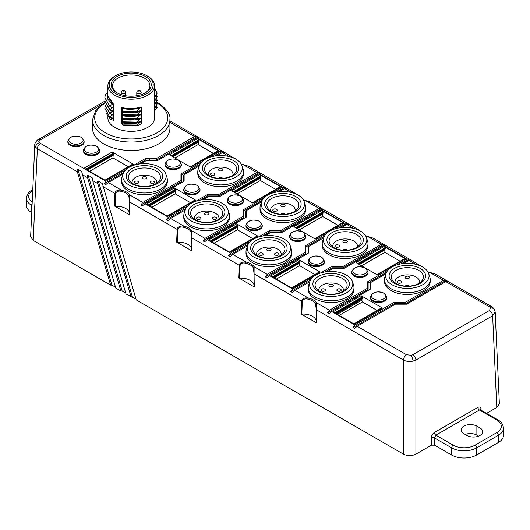<?xml version="1.0" encoding="UTF-8"?>
<svg xmlns="http://www.w3.org/2000/svg" width="530" height="530" viewBox="0 0 530 530"><rect width="100%" height="100%" fill="white"/><g stroke="black" fill="none" stroke-linecap="round" stroke-linejoin="round"><path stroke-width="0.79" d="M32.754 189.925A2.2 1.272 -120 0 0 32.111 189.998C28.779 191.721 26.911 194.45 26.5 198.194L26.5 205.375A17.603 10.163 180 0 0 31.654 212.563L31.727 212.603M125.736 293.103L122.178 291.049L120.886 291.023L87.589 177.696C87.159 176.059 87.331 175.185 88.112 175.079L92.227 177.835L92.697 180.644L125.994 293.971L135.952 299.006M120.886 291.023L115.772 288.075L82.481 174.748L87.589 177.696M34.794 144.968L30.634 236.678L33.211 240.401L110.664 285.127L111.962 285.153L115.52 287.207M486.547 413.374L496.789 407.457L499.366 403.734L495.272 314.403A4.399 2.537 -0 0 0 495.358 313.906A4.399 2.537 -0 0 0 495.265 313.396M476.569 455.058L476.569 447.876L498.346 435.302A17.603 10.163 0 0 0 503.5 428.114L503.5 435.302A17.603 10.163 180 0 1 498.346 442.484L476.569 455.058A17.603 10.163 180 0 1 451.679 455.058L434.567 445.18L431.453 445.18L415.898 454.164C411.75 456.131 407.603 456.131 403.456 454.164L136.21 299.867L102.442 183.731L98.328 180.982C97.553 181.075 97.374 181.949 97.811 183.592L131.102 296.919M478.623 436.13L476.874 435.123A9.242 5.333 0 0 0 465.174 434.474M403.456 454.164L403.456 360.055C403.688 357.803 404.721 356.041 406.563 354.762L357.18 326.248L354.616 328.415L353.059 327.514L354.941 324.956L394.088 302.358L405.284 302.358L405.483 303.716L394.287 303.716L353.059 327.514M114.414 206.177L114.95 193.344C115.348 190.966 117.508 189.899 121.43 190.144L121.661 190.19C125.438 191.105 128.081 192.662 129.605 194.861L129.823 215.081L115.123 206.322A13.197 7.619 -0 0 1 125.769 208.522A13.197 7.619 -0 0 1 129.572 213.153M176.636 242.104L177.179 229.271C177.57 226.893 179.73 225.826 183.658 226.065L183.34 227.257C180.544 226.615 178.716 227.357 177.855 229.47L177.351 242.25L176.636 242.104L192.052 251.001L191.84 237.712M183.34 227.257A13.197 7.619 180 0 1 183.559 227.31A13.197 7.619 180 0 1 187.998 229A13.197 7.619 180 0 1 191.005 231.683L191.886 230.914L191.794 250.591M238.864 278.031L239.401 265.199C239.798 262.82 241.958 261.754 245.88 261.992L245.569 263.185C242.773 262.542 240.945 263.277 240.077 265.391L239.573 278.177L238.864 278.031L254.274 286.929L254.062 273.639M245.569 263.185A13.197 7.619 180 0 1 245.787 263.231A13.197 7.619 180 0 1 250.22 264.921A13.197 7.619 180 0 1 253.227 267.61L254.115 266.842L254.022 286.518M385.966 273.705L370.808 282.457L370.808 288.923L331.667 311.521L329.103 313.68L327.547 312.786L329.428 310.229L316.277 302.637L316.503 322.856L301.086 313.959L301.63 301.126C302.02 298.748 304.18 297.674 308.109 297.92L294.952 290.321L292.394 292.487L290.837 291.593L292.719 289.035L312.283 277.74M316.311 307.46L316.284 309.533A0.881 0.484 0.1 0 0 316.284 309.533L315.456 303.538L316.277 302.637C314.76 300.437 312.11 298.887 308.334 297.973L308.01 299.159A13.197 7.619 180 0 1 312.448 300.848A13.197 7.619 180 0 1 315.456 303.538M316.244 322.445L316.291 309.566A0.881 0.484 0.1 0 0 316.543 309.878L403.456 360.055C406.351 361.533 409.624 361.871 413.267 361.069L415.898 360.055L415.898 454.164M316.251 320.928A13.197 7.619 -0 0 0 312.448 316.297A13.197 7.619 -0 0 0 301.802 314.104L301.086 313.959M308.334 297.973L307.791 299.112C304.995 298.469 303.167 299.205 302.305 301.318L301.802 314.104M302.299 301.431A0.881 0.503 -177.5 0 1 301.616 301.265L254.32 273.957A0.881 0.484 0.1 0 1 254.062 273.613L254.016 286.564M323.744 237.778L308.579 246.529L308.579 252.995L269.439 275.593L266.881 277.76L265.325 276.859L267.206 274.302L305.419 252.24L305.419 245.774L326.281 233.73M254.089 271.539L254.062 273.613A0.881 0.484 0.1 0 1 254.062 273.579L253.227 267.61M254.022 285.007A13.197 7.619 -0 0 0 250.22 280.37A13.197 7.619 -0 0 0 239.573 278.177M191.794 250.637L191.833 237.685A0.881 0.484 0.1 0 0 191.833 237.685A0.881 0.484 0.1 0 0 192.092 238.03L239.394 265.338A0.881 0.503 2.5 0 0 240.07 265.503M247.517 245.86L232.73 254.4L230.166 256.56L228.609 255.665L230.49 253.108L250.054 241.812M261.515 201.851L246.357 210.602L246.357 217.068L207.217 239.666L204.653 241.832L203.096 240.931L204.977 238.381L243.197 216.313L243.197 209.847L264.053 197.803M191.86 235.611L191.005 231.683M191.8 249.08A13.197 7.619 -0 0 0 187.998 244.443A13.197 7.619 -0 0 0 177.351 242.25M177.848 229.576A0.881 0.503 -177.5 0 1 177.166 229.41L129.87 202.102A0.881 0.484 0.1 0 1 129.611 201.758L129.565 214.716M185.288 209.933L170.501 218.473L167.944 220.639L166.387 219.738L168.268 217.181L187.832 205.885M199.293 165.93L184.129 174.681L184.129 181.147L144.988 203.745L142.431 205.905L140.874 205.011L142.755 202.453L180.969 180.392L180.969 173.919L201.831 161.882M129.638 199.684L129.611 201.758A0.881 0.484 0.1 0 1 129.611 201.731L128.777 195.756L129.605 194.861L142.755 202.453M129.572 214.67L129.611 201.791M123.066 174.012L108.279 182.545L121.43 190.144L121.118 191.337C118.322 190.694 116.494 191.429 115.626 193.543L115.123 206.322M102.919 186.54L114.944 193.483A0.881 0.503 2.5 0 0 115.62 193.655M108.279 182.545L105.715 184.712L104.158 183.811L106.04 181.26L125.603 169.964M35.563 147.154L37.365 148.698A4.399 2.537 -60 0 1 40.479 143.405L39.571 142.649C37.213 143.464 35.874 144.968 35.563 147.154L34.794 144.935C34.317 143.153 37.868 139.251 38.279 139.595L40.479 139.814L38.584 141.855L39.571 142.649M110.664 285.127L77.373 171.799C76.943 170.15 77.115 169.282 77.897 169.183L81.646 171.349L82.481 174.748M133.659 165.314L145.187 158.655L156.337 158.596L194.523 136.548L197.16 136.588L198.717 137.482L196.835 137.886L157.695 160.484L146.492 160.484L140.662 163.849M156.482 101.979L158.139 102.88C166.824 108.981 170.759 114.586 169.938 119.694L169.938 128.134A38.723 22.353 180 0 1 146.035 148.791A38.723 22.353 180 0 1 103.834 143.941A38.723 22.353 180 0 1 92.498 128.134L92.498 119.694A38.723 22.353 -0 0 0 103.834 135.501A38.723 22.353 -0 0 0 146.035 140.344A38.723 22.353 -0 0 0 169.938 119.694A38.723 22.353 -0 0 0 169.911 118.859M85.794 154.362A8.142 4.697 180 0 1 83.409 151.037L83.409 150.209A8.142 4.697 0 0 0 85.794 153.534A8.142 4.697 0 0 0 94.665 154.548A8.142 4.697 0 0 0 99.686 150.209L99.686 151.037A8.142 4.697 180 0 1 94.665 155.383A8.142 4.697 180 0 1 85.794 154.362M133.48 164.293L112.155 151.977L84.151 168.143L105.477 180.458L133.48 164.293L132.387 164.393M70.232 145.379A8.142 4.697 180 0 1 67.853 142.06L67.853 141.225A8.142 4.697 0 0 0 70.232 144.551A8.142 4.697 0 0 0 79.103 145.571A8.142 4.697 0 0 0 84.131 141.225L84.131 142.06A8.142 4.697 180 0 1 79.103 146.399A8.142 4.697 180 0 1 70.232 145.379M104.96 180.16L132.52 164.247M89.643 171.316L112.897 157.887L113.4 153.813L86.364 169.421M112.897 157.887L128.214 166.731M85.853 169.123L113.221 153.322L113.4 153.813M113.221 153.322L112.155 151.977M169.938 120.866L197.16 136.588L156.582 160.014L145.386 160.014L138.138 164.201M209.887 157.231L220.116 151.322L222.673 151.315L214.358 156.111M198.704 137.475L224.23 152.216L222.348 152.614L216.889 155.767M235.009 158.702L224.216 152.203M435.289 274.063L430.347 272.705L443.504 280.297L446.061 280.29L405.483 303.716M430.658 272.943L427.995 272.036M427.836 271.757L435.216 274.023L447.618 281.185L445.737 281.589L406.596 304.187L395.393 304.187L357.18 326.248M490.429 307.625L493.9 308.52L495.205 311.991L492.635 315.754C492.397 313.502 491.363 311.733 489.521 310.461L490.429 307.625L489.521 306.863A4.399 2.537 -60 0 1 491.721 306.651L447.618 281.185M491.721 306.651A4.399 2.537 -60 0 1 491.727 306.651L493.9 308.52M495.292 313.886L495.272 314.403M503.5 428.114C503.05 424.318 501.175 421.589 497.889 419.926L480.577 409.928L479.431 410.015A2.2 1.272 -120 0 1 477.881 407.365C479.736 406.556 480.803 407.173 481.074 409.206L481.094 410.227M431.453 445.18L431.294 437.946C431.466 435.653 432.473 433.845 434.322 432.513A2.2 1.272 60 0 0 435.879 435.156L434.401 437.899L434.567 445.18M463.81 433.686A9.242 5.333 180 0 1 461.107 429.909A9.242 5.333 180 0 1 466.811 424.981A9.242 5.333 180 0 1 476.874 426.14L479.988 427.935A9.242 5.333 180 0 1 482.697 431.705A9.242 5.333 180 0 1 476.993 436.634A9.242 5.333 180 0 1 466.923 435.481L463.81 433.686M406.563 354.762L411.472 355.285L412.784 354.762A4.399 2.537 60 0 1 415.898 360.055L492.635 315.754L496.789 407.457M405.284 302.358L443.504 280.297M394.088 302.358L394.287 303.716M423.43 291.884A24.433 14.105 -0 0 0 424.616 291.242A24.433 14.105 -0 0 0 425.729 290.559M421.694 266.484L410.889 259.985L409.021 260.389L403.568 263.543M382.382 307.99L354.378 324.161L333.052 311.845L361.056 295.68L382.382 307.99L381.289 308.096M372.809 301.206A8.142 4.697 180 0 1 370.424 297.886L370.424 297.052A8.142 4.697 0 0 0 372.809 300.377A8.142 4.697 0 0 0 381.679 301.398A8.142 4.697 0 0 0 386.701 297.052L386.701 297.886A8.142 4.697 180 0 1 381.679 302.226A8.142 4.697 180 0 1 372.809 301.206M430.221 279.476L430.221 281.271A22.883 13.21 180 0 1 416.096 293.474A22.883 13.21 180 0 1 391.16 290.612A22.883 13.21 180 0 1 384.462 281.271L384.462 279.476A22.883 13.21 -0 0 0 391.16 288.81A22.883 13.21 -0 0 0 423.516 288.81A22.883 13.21 -0 0 0 430.221 279.476A22.883 13.21 -0 0 0 429.803 276.971L428.651 273.506A21.703 12.528 -0 0 0 422.688 267.021A21.703 12.528 -0 0 0 400.985 263.9A21.703 12.528 -0 0 0 386.032 273.506A21.703 12.528 -0 0 0 391.995 284.736A21.703 12.528 -0 0 0 417.514 286.949A21.703 12.528 -0 0 0 428.651 273.506M386.032 273.506L384.873 276.971A22.883 13.21 -0 0 0 384.462 279.476M420.237 268.432A18.239 10.527 180 0 1 420.237 283.325A18.239 10.527 180 0 1 394.446 283.325A18.239 10.527 180 0 1 394.446 268.432A18.239 10.527 180 0 1 420.237 268.432M418.68 270.366A16.039 9.262 180 0 1 423.377 276.918A16.039 9.262 180 0 1 413.479 285.471A16.039 9.262 180 0 1 396.003 283.464A16.039 9.262 180 0 1 391.306 276.918A16.039 9.262 180 0 1 401.203 268.365A16.039 9.262 180 0 1 418.68 270.366M419.555 282.921A12.322 7.115 -0 0 0 419.661 281.986A12.322 7.115 -0 0 0 412.055 275.415A12.322 7.115 -0 0 0 398.626 276.958A12.322 7.115 -0 0 0 395.022 281.986A12.322 7.115 -0 0 0 395.128 282.921M400.978 282.887A2.2 1.272 180 0 1 398.58 283.159A2.2 1.272 180 0 1 397.222 281.986A2.2 1.272 180 0 1 397.864 281.092A2.2 1.272 180 0 1 400.263 280.814A2.2 1.272 180 0 1 401.621 281.986A2.2 1.272 180 0 1 400.978 282.887M408.895 278.31A2.2 1.272 180 0 1 406.497 278.588A2.2 1.272 180 0 1 405.139 277.415A2.2 1.272 180 0 1 405.788 276.514A2.2 1.272 180 0 1 408.179 276.243A2.2 1.272 180 0 1 409.538 277.415A2.2 1.272 180 0 1 408.895 278.31M405.291 286.101A2.2 1.272 180 0 1 405.788 285.663A2.2 1.272 180 0 1 409.392 286.101M334.755 312.826L362.123 297.025L361.056 295.68M362.123 297.025L362.301 297.515L335.265 313.124M335.755 313.409L362.242 298.118L362.301 297.515M362.242 298.118L361.818 300.139L362.421 301.948L339.167 315.377M377.115 310.434L362.421 301.948M353.861 323.863L381.421 307.95M421.714 266.226L422.118 266.703M320.332 273.089L331.86 266.438L343.062 266.438L381.275 244.37L383.839 244.363L372.988 238.096L368.436 237.023M396.559 265.007L406.788 259.104L409.352 259.09L383.839 244.363L343.261 267.789L332.058 267.789L324.81 271.976M385.396 245.257L383.515 245.662L344.367 268.26L333.171 268.26L327.341 271.625M410.909 259.991L409.352 259.09L401.038 263.894M370.324 289.201L370.324 283.418L370.808 282.457M386.575 272.241L368.125 282.894L368.125 289.36L367.648 288.168L367.648 281.702L388.503 269.657M327.547 312.786L368.125 289.36M368.125 282.894L367.648 281.702M309.739 281.788L294.952 290.321M329.428 310.229L367.648 288.168M353.994 287.558L353.994 289.353A22.883 13.21 180 0 1 347.296 298.695A22.883 13.21 180 0 1 322.359 301.557A22.883 13.21 180 0 1 308.235 289.353L308.235 287.558A22.883 13.21 0 0 0 314.933 296.899A22.883 13.21 0 0 0 347.296 296.899A22.883 13.21 0 0 0 353.994 287.558A22.883 13.21 0 0 0 353.583 285.054L352.423 281.589A21.703 12.528 0 0 0 346.461 275.103A21.703 12.528 0 0 0 324.757 271.983A21.703 12.528 0 0 0 309.805 281.589A21.703 12.528 0 0 0 315.767 292.825A21.703 12.528 0 0 0 341.287 295.031A21.703 12.528 0 0 0 352.423 281.589M354.139 276.057A8.142 4.697 180 0 1 351.754 272.738L351.754 271.903A8.142 4.697 0 0 0 354.139 275.229A8.142 4.697 0 0 0 363.01 276.249A8.142 4.697 0 0 0 368.032 271.903L368.032 272.738A8.142 4.697 180 0 1 363.01 277.077A8.142 4.697 180 0 1 354.139 276.057M365.806 268.246L377.4 274.938L405.404 258.772L384.078 246.463L356.074 262.628L364.918 267.736M405.404 258.772L404.317 258.878M400.137 261.217L384.82 252.373L361.566 265.795M357.776 263.609L385.144 247.808L384.82 252.373M385.144 247.808L384.078 246.463M309.805 281.589L308.652 285.054A22.883 13.21 0 0 0 308.235 287.558M318.219 291.407A18.239 10.527 180 0 1 318.219 276.514A18.239 10.527 180 0 1 344.01 276.514A18.239 10.527 180 0 1 344.01 291.407A18.239 10.527 180 0 1 318.219 291.407M319.775 291.546A16.039 9.262 180 0 1 315.078 285.001A16.039 9.262 180 0 1 324.976 276.448A16.039 9.262 180 0 1 342.453 278.455A16.039 9.262 180 0 1 347.15 285.001A16.039 9.262 180 0 1 337.252 293.554A16.039 9.262 180 0 1 319.775 291.546M343.327 291.003A12.322 7.115 -0 0 0 343.433 290.069A12.322 7.115 -0 0 0 335.828 283.497A12.322 7.115 -0 0 0 322.406 285.041A12.322 7.115 -0 0 0 318.795 290.069A12.322 7.115 -0 0 0 318.901 291.003M324.751 290.97A2.2 1.272 180 0 1 322.353 291.242A2.2 1.272 180 0 1 320.994 290.069A2.2 1.272 180 0 1 321.637 289.175A2.2 1.272 180 0 1 324.035 288.896A2.2 1.272 180 0 1 325.394 290.069A2.2 1.272 180 0 1 324.751 290.97M332.668 286.399A2.2 1.272 180 0 1 330.269 286.67A2.2 1.272 180 0 1 328.911 285.498A2.2 1.272 180 0 1 329.561 284.597A2.2 1.272 180 0 1 331.959 284.325A2.2 1.272 180 0 1 333.317 285.498A2.2 1.272 180 0 1 332.668 286.399M340.591 290.97A2.2 1.272 180 0 1 338.193 291.242A2.2 1.272 180 0 1 336.835 290.069A2.2 1.272 180 0 1 337.477 289.175A2.2 1.272 180 0 1 339.876 288.896A2.2 1.272 180 0 1 341.234 290.069A2.2 1.272 180 0 1 340.591 290.97M310.348 280.324L290.837 291.593M331.86 266.438L332.058 267.789M310.838 202.215L348.68 224.064L346.799 224.468L341.34 227.615M367.992 243.548L367.992 245.344A22.883 13.21 180 0 1 361.294 254.685A22.883 13.21 180 0 1 336.358 257.547A22.883 13.21 180 0 1 322.233 245.344L322.233 243.548A22.883 13.21 -0 0 0 328.938 252.889A22.883 13.21 -0 0 0 361.294 252.889A22.883 13.21 -0 0 0 367.992 243.548A22.883 13.21 -0 0 0 367.582 241.044L366.422 237.579A21.703 12.528 -0 0 0 360.46 231.093A21.703 12.528 -0 0 0 338.756 227.973A21.703 12.528 -0 0 0 323.81 237.579A21.703 12.528 -0 0 0 329.773 248.815A21.703 12.528 -0 0 0 355.292 251.021A21.703 12.528 -0 0 0 366.422 237.579M310.58 265.285A8.142 4.697 180 0 1 308.195 261.959L308.195 261.131A8.142 4.697 0 0 0 310.58 264.45A8.142 4.697 0 0 0 319.451 265.47A8.142 4.697 0 0 0 324.473 261.131L324.473 261.959A8.142 4.697 180 0 1 319.451 266.298A8.142 4.697 180 0 1 310.58 265.285M320.153 272.069L298.827 259.753L270.83 275.918L292.149 288.234L320.153 272.069L319.067 272.168M272.526 276.905L299.894 261.104L299.569 265.662L276.315 279.091M314.893 274.514L299.569 265.662M299.894 261.104L298.827 259.753M323.81 237.579L322.651 241.044A22.883 13.21 -0 0 0 322.233 243.548M358.008 232.511A18.239 10.527 180 0 1 358.008 247.397A18.239 10.527 180 0 1 332.217 247.397A18.239 10.527 180 0 1 332.217 232.511A18.239 10.527 180 0 1 358.008 232.511M356.458 234.445A16.039 9.262 180 0 1 361.155 240.991A16.039 9.262 180 0 1 351.251 249.544A16.039 9.262 180 0 1 333.774 247.536A16.039 9.262 180 0 1 329.077 240.991A16.039 9.262 180 0 1 338.975 232.438A16.039 9.262 180 0 1 356.458 234.445M357.326 246.993A12.322 7.115 -0 0 0 357.432 246.059A12.322 7.115 -0 0 0 349.826 239.487A12.322 7.115 -0 0 0 336.404 241.031A12.322 7.115 -0 0 0 332.794 246.059A12.322 7.115 -0 0 0 332.9 246.993M338.75 246.96A2.2 1.272 180 0 1 336.351 247.238A2.2 1.272 180 0 1 334.993 246.059A2.2 1.272 180 0 1 335.642 245.165A2.2 1.272 180 0 1 338.034 244.886A2.2 1.272 180 0 1 339.392 246.059A2.2 1.272 180 0 1 338.75 246.96M346.673 242.389A2.2 1.272 180 0 1 344.275 242.66A2.2 1.272 180 0 1 342.917 241.488A2.2 1.272 180 0 1 343.559 240.594A2.2 1.272 180 0 1 345.958 240.315A2.2 1.272 180 0 1 347.316 241.488A2.2 1.272 180 0 1 346.673 242.389M343.062 250.173A2.2 1.272 180 0 1 343.559 249.736A2.2 1.272 180 0 1 347.163 250.173M359.459 230.55L359.89 230.775M303.385 199.909L310.765 202.169L306.207 201.095M281.032 231.862L321.611 208.436L319.053 208.449L280.834 230.51L281.032 231.862L269.836 231.862L262.589 236.049M323.168 209.337L321.286 209.734L282.145 232.332L270.943 232.332L265.113 235.698M338.809 227.966L347.124 223.163L344.566 223.176L334.337 229.079M348.667 224.057L359.486 230.305M258.11 237.162L269.637 230.51L280.834 230.51M272.109 193.152L282.338 187.249L284.901 187.242L286.458 188.137L284.57 188.541L279.118 191.688M305.77 207.621L305.77 209.416A22.883 13.21 180 0 1 291.646 221.619A22.883 13.21 180 0 1 266.709 218.757A22.883 13.21 180 0 1 260.011 209.416L260.011 207.621A22.883 13.21 -0 0 0 266.709 216.962A22.883 13.21 -0 0 0 299.066 216.962A22.883 13.21 -0 0 0 305.77 207.621A22.883 13.21 -0 0 0 305.353 205.117L304.2 201.652A21.703 12.528 -0 0 0 298.238 195.173A21.703 12.528 -0 0 0 276.534 192.052A21.703 12.528 -0 0 0 261.581 201.652A21.703 12.528 -0 0 0 267.544 212.888A21.703 12.528 -0 0 0 293.063 215.094A21.703 12.528 -0 0 0 304.2 201.652M248.358 229.357A8.142 4.697 180 0 1 245.973 226.032L245.973 225.204A8.142 4.697 0 0 0 248.358 228.523A8.142 4.697 0 0 0 257.229 229.543A8.142 4.697 0 0 0 262.251 225.204L262.251 226.032A8.142 4.697 180 0 1 257.229 230.378A8.142 4.697 180 0 1 248.358 229.357M257.931 236.141L229.927 252.306L208.601 239.997L236.605 223.832L257.931 236.141L256.838 236.241M210.304 240.978L237.672 225.177L236.605 223.832M237.672 225.177L237.851 225.667L210.814 241.276M214.094 243.164L237.347 229.742L252.664 238.586M237.347 229.742L237.851 225.667M229.41 252.008L256.971 236.102M261.581 201.652L260.422 205.117A22.883 13.21 -0 0 0 260.011 207.621M295.786 196.584A18.239 10.527 180 0 1 295.786 211.477A18.239 10.527 180 0 1 269.995 211.477A18.239 10.527 180 0 1 269.995 196.584A18.239 10.527 180 0 1 295.786 196.584M294.229 198.518A16.039 9.262 180 0 1 298.927 205.064A16.039 9.262 180 0 1 289.029 213.623A16.039 9.262 180 0 1 271.552 211.616A16.039 9.262 180 0 1 266.855 205.064A16.039 9.262 180 0 1 276.753 196.511A16.039 9.262 180 0 1 294.229 198.518M295.104 211.066A12.322 7.115 -0 0 0 295.21 210.138A12.322 7.115 -0 0 0 287.604 203.566A12.322 7.115 -0 0 0 274.176 205.103A12.322 7.115 -0 0 0 270.572 210.138A12.322 7.115 -0 0 0 270.678 211.066M284.444 206.461A2.2 1.272 180 0 1 282.046 206.74A2.2 1.272 180 0 1 280.688 205.56A2.2 1.272 180 0 1 281.337 204.666A2.2 1.272 180 0 1 283.729 204.388A2.2 1.272 180 0 1 285.087 205.56A2.2 1.272 180 0 1 284.444 206.461M280.84 214.252A2.2 1.272 180 0 1 281.337 213.809A2.2 1.272 180 0 1 284.941 214.252M276.527 211.033A2.2 1.272 180 0 1 274.129 211.311A2.2 1.272 180 0 1 272.771 210.138A2.2 1.272 180 0 1 273.414 209.237A2.2 1.272 180 0 1 275.812 208.966A2.2 1.272 180 0 1 277.17 210.138A2.2 1.272 180 0 1 276.527 211.033M248.126 244.396L228.609 255.665M295.548 227.681L322.916 211.881L321.849 210.536L343.175 222.852L315.178 239.017L303.577 232.319M302.69 231.809L293.852 226.701L321.849 210.536M291.911 240.136A8.142 4.697 180 0 1 289.526 236.811L289.526 235.982A8.142 4.697 0 0 0 291.911 239.302A8.142 4.697 0 0 0 300.782 240.322A8.142 4.697 0 0 0 305.81 235.982L305.81 236.811A8.142 4.697 180 0 1 300.782 241.15A8.142 4.697 180 0 1 291.911 240.136M291.772 251.631L291.772 253.426A22.883 13.21 180 0 1 285.067 262.767A22.883 13.21 180 0 1 260.131 265.629A22.883 13.21 180 0 1 246.006 253.426L246.006 251.631A22.883 13.21 0 0 0 252.711 260.972A22.883 13.21 0 0 0 285.067 260.972A22.883 13.21 0 0 0 291.772 251.631A22.883 13.21 0 0 0 291.354 249.126L290.195 245.662A21.703 12.528 0 0 0 284.232 239.176A21.703 12.528 0 0 0 262.529 236.055A21.703 12.528 0 0 0 247.583 245.662A21.703 12.528 0 0 0 253.545 256.898A21.703 12.528 0 0 0 279.065 259.104A21.703 12.528 0 0 0 290.195 245.662M247.583 245.662L246.423 249.126A22.883 13.21 0 0 0 246.006 251.631M255.99 255.48A18.239 10.527 180 0 1 255.99 240.594A18.239 10.527 180 0 1 281.788 240.594A18.239 10.527 180 0 1 281.788 255.48A18.239 10.527 180 0 1 255.99 255.48M257.547 255.619A16.039 9.262 180 0 1 252.85 249.073A16.039 9.262 180 0 1 262.754 240.521A16.039 9.262 180 0 1 280.231 242.528A16.039 9.262 180 0 1 284.928 249.073A16.039 9.262 180 0 1 275.024 257.626A16.039 9.262 180 0 1 257.547 255.619M281.105 255.076A12.322 7.115 -0 0 0 281.211 254.148A12.322 7.115 -0 0 0 273.606 247.576A12.322 7.115 -0 0 0 260.177 249.113A12.322 7.115 -0 0 0 256.566 254.148A12.322 7.115 -0 0 0 256.672 255.076M262.522 255.043A2.2 1.272 180 0 1 260.124 255.321A2.2 1.272 180 0 1 258.766 254.148A2.2 1.272 180 0 1 259.415 253.247A2.2 1.272 180 0 1 261.813 252.969A2.2 1.272 180 0 1 263.171 254.148A2.2 1.272 180 0 1 262.522 255.043M270.446 250.471A2.2 1.272 180 0 1 268.048 250.743A2.2 1.272 180 0 1 266.689 249.57A2.2 1.272 180 0 1 267.332 248.676A2.2 1.272 180 0 1 269.73 248.398A2.2 1.272 180 0 1 271.088 249.57A2.2 1.272 180 0 1 270.446 250.471M278.363 255.043A2.2 1.272 180 0 1 275.964 255.321A2.2 1.272 180 0 1 274.606 254.148A2.2 1.272 180 0 1 275.255 253.247A2.2 1.272 180 0 1 277.654 252.969A2.2 1.272 180 0 1 279.012 254.148A2.2 1.272 180 0 1 278.363 255.043M322.916 211.881L323.101 212.371L296.065 227.98M337.915 225.29L322.591 216.445L323.101 212.371M343.175 222.852L342.089 222.951M314.661 238.719L342.221 222.805M322.591 216.445L299.337 229.874M324.347 236.314L305.903 246.967L305.419 245.774M305.903 246.967L305.903 253.433L305.419 252.24M265.325 276.859L305.903 253.433M308.102 253.274L308.102 247.49L308.579 246.529M269.637 230.51L269.836 231.862M243.985 165.168L248.537 166.248L284.901 187.242L276.587 192.039M262.125 200.393L243.674 211.039L243.674 217.505L243.197 216.313M203.096 240.931L243.674 217.505M245.874 217.346L245.874 211.569L246.357 210.602M286.458 188.137L297.668 194.855M218.81 195.941L259.389 172.508L256.825 172.522L218.612 194.583L218.81 195.941L207.608 195.941L200.36 200.121M202.891 199.777L208.721 196.411L219.917 196.411L259.064 173.814L260.945 173.409M243.674 211.039L243.197 209.847M229.543 215.703L229.543 217.499A22.883 13.21 180 0 1 215.419 229.702A22.883 13.21 180 0 1 190.482 226.84A22.883 13.21 180 0 1 183.784 217.499L183.784 215.703A22.883 13.21 0 0 0 190.482 225.045A22.883 13.21 0 0 0 215.419 227.907A22.883 13.21 0 0 0 229.543 215.703A22.883 13.21 0 0 0 229.132 213.199L227.973 209.741A21.703 12.528 0 0 0 222.01 203.255A21.703 12.528 0 0 0 200.307 200.135A21.703 12.528 0 0 0 185.354 209.741A21.703 12.528 0 0 0 191.317 220.97A21.703 12.528 0 0 0 216.836 223.176A21.703 12.528 0 0 0 227.973 209.741M229.689 204.209A8.142 4.697 180 0 1 227.304 200.883L227.304 200.055A8.142 4.697 0 0 0 229.689 203.381A8.142 4.697 0 0 0 238.56 204.394A8.142 4.697 0 0 0 243.581 200.055L243.581 200.883A8.142 4.697 180 0 1 238.56 205.229A8.142 4.697 180 0 1 229.689 204.209M233.326 191.761L260.694 175.96L259.627 174.608L280.953 186.924L252.949 203.089L241.355 196.391M240.468 195.881L231.623 190.78L259.627 174.608M260.694 175.96L260.879 176.45L233.843 192.059M260.879 176.45L260.369 180.525L275.686 189.369M280.953 186.924L279.866 187.024M252.432 202.791L279.992 186.878M237.115 193.947L260.369 180.525M185.354 209.741L184.195 213.199A22.883 13.21 0 0 0 183.784 215.703M193.768 219.559A18.239 10.527 180 0 1 193.768 204.666A18.239 10.527 180 0 1 219.559 204.666A18.239 10.527 180 0 1 219.559 219.559A18.239 10.527 180 0 1 193.768 219.559M195.325 219.698A16.039 9.262 180 0 1 190.628 213.146A16.039 9.262 180 0 1 200.525 204.593A16.039 9.262 180 0 1 218.002 206.601A16.039 9.262 180 0 1 222.699 213.146A16.039 9.262 180 0 1 212.802 221.706A16.039 9.262 180 0 1 195.325 219.698M218.877 219.148A12.322 7.115 -0 0 0 218.983 218.221A12.322 7.115 -0 0 0 211.377 211.649A12.322 7.115 -0 0 0 197.955 213.192A12.322 7.115 -0 0 0 194.344 218.221A12.322 7.115 -0 0 0 194.45 219.148M200.3 219.115A2.2 1.272 180 0 1 197.902 219.394A2.2 1.272 180 0 1 196.544 218.221A2.2 1.272 180 0 1 197.186 217.32A2.2 1.272 180 0 1 199.585 217.048A2.2 1.272 180 0 1 200.943 218.221A2.2 1.272 180 0 1 200.3 219.115M208.217 214.544A2.2 1.272 180 0 1 205.819 214.822A2.2 1.272 180 0 1 204.461 213.65A2.2 1.272 180 0 1 205.11 212.749A2.2 1.272 180 0 1 207.508 212.47A2.2 1.272 180 0 1 208.866 213.65A2.2 1.272 180 0 1 208.217 214.544M216.141 219.115A2.2 1.272 180 0 1 213.742 219.394A2.2 1.272 180 0 1 212.384 218.221A2.2 1.272 180 0 1 213.027 217.32A2.2 1.272 180 0 1 215.425 217.048A2.2 1.272 180 0 1 216.783 218.221A2.2 1.272 180 0 1 216.141 219.115M185.898 208.476L166.387 219.738M195.881 201.241L207.409 194.583L207.608 195.941M207.409 194.583L218.612 194.583M243.542 171.694L243.542 173.495A22.883 13.21 180 0 1 236.844 182.83A22.883 13.21 180 0 1 204.487 182.83A22.883 13.21 180 0 1 197.783 173.495L197.783 171.694A22.883 13.21 -0 0 0 204.487 181.035A22.883 13.21 -0 0 0 229.417 183.897A22.883 13.21 -0 0 0 243.542 171.694A22.883 13.21 -0 0 0 243.131 169.196L241.971 165.731A21.703 12.528 -0 0 0 236.009 159.245A21.703 12.528 -0 0 0 214.305 156.125A21.703 12.528 -0 0 0 199.359 165.731A21.703 12.528 -0 0 0 205.322 176.96A21.703 12.528 -0 0 0 230.841 179.166A21.703 12.528 -0 0 0 241.971 165.731M195.702 200.214L167.699 216.379L146.379 204.07L174.377 187.905L195.702 200.214L194.616 200.32M186.129 193.43A8.142 4.697 180 0 1 183.744 190.111L183.744 189.276A8.142 4.697 0 0 0 186.129 192.602A8.142 4.697 0 0 0 195 193.622A8.142 4.697 0 0 0 200.022 189.276L200.022 190.111A8.142 4.697 180 0 1 195 194.45A8.142 4.697 180 0 1 186.129 193.43M199.359 165.731L198.2 169.196A22.883 13.21 -0 0 0 197.783 171.694M233.558 160.656A18.239 10.527 180 0 1 233.558 175.549A18.239 10.527 180 0 1 207.767 175.549A18.239 10.527 180 0 1 207.767 160.656A18.239 10.527 180 0 1 233.558 160.656M232.007 162.591A16.039 9.262 180 0 1 236.705 169.143A16.039 9.262 180 0 1 226.8 177.696A16.039 9.262 180 0 1 209.323 175.688A16.039 9.262 180 0 1 204.626 169.143A16.039 9.262 180 0 1 214.524 160.583A16.039 9.262 180 0 1 232.007 162.591M232.875 175.138A12.322 7.115 -0 0 0 232.981 174.211A12.322 7.115 -0 0 0 225.376 167.639A12.322 7.115 -0 0 0 211.954 169.183A12.322 7.115 -0 0 0 208.343 174.211A12.322 7.115 -0 0 0 208.449 175.138M222.222 170.534A2.2 1.272 180 0 1 219.824 170.812A2.2 1.272 180 0 1 218.466 169.64A2.2 1.272 180 0 1 219.109 168.739A2.2 1.272 180 0 1 221.507 168.467A2.2 1.272 180 0 1 222.865 169.64A2.2 1.272 180 0 1 222.222 170.534M218.612 178.325A2.2 1.272 180 0 1 219.109 177.888A2.2 1.272 180 0 1 222.713 178.325M214.299 175.112A2.2 1.272 180 0 1 211.901 175.384A2.2 1.272 180 0 1 210.542 174.211A2.2 1.272 180 0 1 211.192 173.31A2.2 1.272 180 0 1 213.583 173.038A2.2 1.272 180 0 1 214.941 174.211A2.2 1.272 180 0 1 214.299 175.112M148.075 205.05L175.443 189.25L174.377 187.905M175.443 189.25L175.119 193.814L190.442 202.659M175.119 193.814L151.865 207.237M183.652 181.426L183.652 175.642L184.129 174.681M199.896 164.466L181.452 175.112L181.452 181.585L140.874 205.011M181.452 181.585L180.969 180.392M167.321 179.776L167.321 181.578A22.883 13.21 180 0 1 160.617 190.919A22.883 13.21 180 0 1 135.68 193.781A22.883 13.21 180 0 1 121.555 181.578L121.555 179.776A22.883 13.21 0 0 0 128.26 189.117A22.883 13.21 0 0 0 160.617 189.117A22.883 13.21 0 0 0 167.321 179.776A22.883 13.21 0 0 0 166.904 177.278L165.744 173.814A21.703 12.528 0 0 0 159.782 167.328A21.703 12.528 0 0 0 138.078 164.207A21.703 12.528 0 0 0 123.132 173.814A21.703 12.528 0 0 0 129.095 185.043A21.703 12.528 0 0 0 154.614 187.256A21.703 12.528 0 0 0 165.744 173.814M179.127 160.471L190.727 167.162L218.724 150.997L197.398 138.688L169.401 154.853L178.239 159.954M167.46 168.282A8.142 4.697 180 0 1 165.075 164.963L165.075 164.128A8.142 4.697 0 0 0 167.46 167.453A8.142 4.697 0 0 0 176.331 168.474A8.142 4.697 0 0 0 181.359 164.128L181.359 164.963A8.142 4.697 180 0 1 176.331 169.302A8.142 4.697 180 0 1 167.46 168.282M123.132 173.814L121.973 177.278A22.883 13.21 0 0 0 121.555 179.776M131.539 183.632A18.239 10.527 180 0 1 131.539 168.739A18.239 10.527 180 0 1 157.337 168.739A18.239 10.527 180 0 1 157.337 183.632A18.239 10.527 180 0 1 131.539 183.632M133.096 183.771A16.039 9.262 180 0 1 128.399 177.225A16.039 9.262 180 0 1 138.303 168.666A16.039 9.262 180 0 1 155.78 170.673A16.039 9.262 180 0 1 160.477 177.225A16.039 9.262 180 0 1 150.573 185.778A16.039 9.262 180 0 1 133.096 183.771M156.655 183.228A12.322 7.115 -0 0 0 156.761 182.294A12.322 7.115 -0 0 0 149.155 175.721A12.322 7.115 -0 0 0 135.726 177.265A12.322 7.115 -0 0 0 132.116 182.294A12.322 7.115 -0 0 0 132.222 183.228M138.072 183.194A2.2 1.272 180 0 1 135.673 183.466A2.2 1.272 180 0 1 134.315 182.294A2.2 1.272 180 0 1 134.964 181.399A2.2 1.272 180 0 1 137.363 181.121A2.2 1.272 180 0 1 138.721 182.294A2.2 1.272 180 0 1 138.072 183.194M145.995 178.617A2.2 1.272 180 0 1 143.597 178.895A2.2 1.272 180 0 1 142.239 177.722A2.2 1.272 180 0 1 142.881 176.821A2.2 1.272 180 0 1 145.28 176.55A2.2 1.272 180 0 1 146.638 177.722A2.2 1.272 180 0 1 145.995 178.617M153.912 183.194A2.2 1.272 180 0 1 151.514 183.466A2.2 1.272 180 0 1 150.156 182.294A2.2 1.272 180 0 1 150.805 181.399A2.2 1.272 180 0 1 153.203 181.121A2.2 1.272 180 0 1 154.561 182.294A2.2 1.272 180 0 1 153.912 183.194M218.724 150.997L217.638 151.103M172.104 156.41L198.584 141.119L198.14 144.597L174.887 158.019M213.464 153.442L198.14 144.597M198.584 141.119L198.651 140.523L171.614 156.131M171.097 155.833L198.465 140.033L198.651 140.523M198.465 140.033L197.398 138.688M123.675 172.548L104.158 183.811M145.187 158.655L145.386 160.014M150.016 158.596L149.427 160.014L149.91 158.655M156.337 158.596L156.582 160.014M181.452 175.112L180.969 173.919M343.062 266.438L343.261 267.789M154.535 85.741A23.32 13.462 0 0 0 154.488 84.879A23.32 13.462 0 0 0 147.704 76.221L146.77 75.684A22.002 12.7 0 0 0 115.659 75.684L114.725 76.221A23.32 13.462 0 0 0 107.895 85.741A23.32 13.462 0 0 0 114.725 95.261A23.32 13.462 0 0 0 140.139 98.182A23.32 13.462 0 0 0 154.535 85.741L154.535 117.898A23.32 13.462 180 0 1 140.139 130.334A23.32 13.462 180 0 1 114.725 127.419A23.32 13.462 180 0 1 107.895 117.898L107.895 116.64M147.704 76.221L146.77 75.684A22.002 12.7 0 0 1 146.77 93.644A22.002 12.7 0 0 1 115.659 93.644A22.002 12.7 0 0 1 115.659 75.684M141.305 107.047L140.596 107.451C134.441 108.961 128.326 109.094 122.258 107.855L121.383 107.457C128.041 108.981 134.68 108.849 141.305 107.047L141.305 123.748L139.019 125.067A24.585 14.191 180 0 1 122.649 124.914A2.2 1.272 0 0 0 122.642 124.855M117.057 76.492A20.021 11.561 180 0 1 145.372 76.492A20.021 11.561 180 0 1 145.372 92.836A20.021 11.561 180 0 1 117.057 92.836L117.057 92.836A20.021 11.561 180 0 1 117.057 76.492M107.895 93.737L107.57 95.93L112.651 103.966L113.599 104.304L107.895 95.884L107.895 85.741M154.535 93.161L154.535 91.75M154.535 88.318L157.218 93.141L154.793 93.015M157.218 93.141L154.793 96.612L157.218 96.732L154.793 100.203L157.218 100.322L154.793 103.794L157.218 103.913L154.793 107.385L157.218 107.736L154.535 110.724M156.363 101.74L157.218 103.913M156.363 105.331L157.218 107.51M156.363 98.149L157.218 100.322M156.363 94.552L157.218 96.732M113.599 104.304L113.599 120.436A2.2 1.272 0 0 0 111.426 120.032L110.724 119.594L112.651 118.336L111.784 117.693M107.895 92.326L105.41 94.512L104.874 97.467L109.902 106.49L112.651 107.557L109.902 109.637L104.874 101.058L105.026 99.488M110.505 113.778L112.168 115.142L112.651 114.745L109.902 113.678L104.874 104.648L105.026 103.078M111.784 114.102L112.168 114.241M109.902 113.228L112.651 111.148L109.902 110.088L109.902 109.637M111.784 110.505L112.168 110.651M112.168 107.053L111.784 106.914M109.902 106.046L112.651 103.966M112.168 117.832L109.902 117.269L104.874 108.239L105.026 106.669M112.168 115.142L109.902 116.825M104.874 108.465L109.902 117.269M110.724 119.594L106.477 113.718M104.874 104.874L109.902 113.678M104.874 101.283L109.902 110.088M104.874 97.686L109.902 106.49M117.541 93.108A18.702 10.799 180 0 1 112.512 85.741A18.702 10.799 180 0 1 117.991 78.109A18.702 10.799 180 0 1 144.438 78.109A18.702 10.799 180 0 1 149.917 85.741A18.702 10.799 180 0 1 144.889 93.108M122.509 124.523A2.2 1.272 0 0 0 121.383 123.821L121.383 107.457M122.649 124.914L139.019 125.067M137.171 125.1L140.649 121.648L136.978 122.463M140.059 121.555L136.528 122.576L140.649 118.057L136.978 118.872M140.059 117.965L136.528 118.978L140.649 114.46L136.978 115.275M140.059 114.367L136.528 115.388L140.649 110.869L136.978 111.684M140.059 110.777L136.528 111.797L136.528 111.346L140.596 107.451M136.528 111.346L122.205 111.061L122.655 109.319L122.258 107.855M122.205 111.061L122.205 111.505L136.528 111.797M136.528 114.937L122.205 114.652L122.655 112.91L122.258 111.446M136.528 118.534L122.205 118.243L122.655 116.501L122.258 115.036M122.258 118.627L122.49 119.316C128.359 120.443 134.216 120.29 140.059 118.859M136.528 122.125L122.205 121.834L122.49 119.316M122.463 124.669L122.258 122.218M122.205 114.652L122.205 115.096L136.528 115.388M122.205 118.243L122.205 118.694L136.528 118.978M122.205 121.834L122.205 122.284L136.528 122.576M31.654 212.563L31.654 205.375L32.045 205.6M354.941 324.956L331.667 311.521M316.337 302.762L315.529 303.644M301.63 301.126L302.305 301.318M292.719 289.035L269.439 275.593M267.206 274.302L254.055 266.709C252.538 264.516 249.888 262.959 246.112 262.045L245.787 263.231M254.115 266.842L253.3 267.723M232.73 254.4L246.112 262.045M239.401 265.199L240.077 265.391M230.49 253.108L207.217 239.666M204.977 238.381L191.827 230.782C190.31 228.589 187.66 227.032 183.883 226.118L183.559 227.31M191.886 230.914L191.078 231.795M177.179 229.271L177.855 229.47M183.883 226.118L170.501 218.473M168.268 217.181L144.988 203.745M129.665 194.987L128.85 195.868M121.118 191.337A13.197 7.619 180 0 1 121.337 191.383A13.197 7.619 180 0 1 125.769 193.072A13.197 7.619 180 0 1 128.777 195.756M121.661 190.19L121.337 191.383M114.95 193.344L115.626 193.543M106.04 181.26L40.479 143.405M33.211 240.401L37.365 148.698L77.373 171.799M92.697 180.644L97.811 183.592M102.078 183.141L102.648 185.083M132.394 296.952L98.328 180.982M91.862 177.245L92.432 179.18M122.178 291.049L88.112 175.079M81.646 171.349L82.216 173.303M111.962 285.153L77.897 169.183M40.479 139.814L102.29 104.125M169.938 122.357L194.523 136.548M81.017 137.277A7.102 4.101 180 0 1 81.017 143.073A7.102 4.101 180 0 1 70.967 143.073A7.102 4.101 180 0 1 70.967 137.277A7.102 4.101 180 0 1 81.017 137.277M96.573 146.254A7.102 4.101 180 0 1 96.573 152.057A7.102 4.101 180 0 1 86.522 152.057A7.102 4.101 180 0 1 86.522 146.254A7.102 4.101 180 0 1 96.573 146.254M87.496 170.077L112.93 155.389M113.341 154.416L86.854 169.706M26.5 198.194A17.603 10.163 0 0 0 31.654 205.375A2.2 1.272 -60 0 1 32.125 203.818M32.734 190.396A15.403 8.891 0 0 0 32.204 202.043M196.835 137.886L220.116 151.322M222.348 152.614L229.238 156.595M445.737 281.589L489.521 306.863M477.881 407.365L434.322 432.513M480.471 409.856A2.2 1.239 178.7 0 1 481.074 409.206M496.789 432.606L475.012 445.18A15.403 8.891 0 0 1 453.229 445.18L435.879 435.156L479.431 410.015L496.789 420.032A15.403 8.891 0 0 1 496.789 432.606A2.2 1.272 60 0 1 498.346 435.302L498.346 442.484M431.294 437.946A2.2 1.239 178.7 0 1 434.401 437.899L451.679 447.876A17.603 10.163 0 0 0 476.569 447.876A2.2 1.272 -120 0 0 475.012 445.18M453.229 445.18A2.2 1.272 120 0 0 451.679 447.876L451.679 455.058M497.889 419.926A2.2 1.272 120 0 0 496.789 420.032M476.874 435.123L476.874 426.14M479.988 427.935L479.988 435.481M411.472 355.285L413.267 361.069M489.521 310.461L412.784 354.762M409.021 260.389L415.917 264.371M336.398 313.78L361.831 299.092M361.818 300.139L337.299 314.297M383.587 293.103A7.102 4.101 180 0 1 383.587 298.9A7.102 4.101 180 0 1 373.537 298.9A7.102 4.101 180 0 1 373.537 293.103A7.102 4.101 180 0 1 383.587 293.103M365.773 236.108L368.125 236.777L381.275 244.37M383.515 245.662L406.788 259.104M359.419 264.556L384.859 249.875M385.264 248.901L358.777 264.192M385.33 248.298L358.293 263.907M364.918 267.955A7.102 4.101 180 0 1 364.918 273.752A7.102 4.101 180 0 1 354.868 273.752A7.102 4.101 180 0 1 354.868 267.955A7.102 4.101 180 0 1 364.918 267.955M346.799 224.468L353.689 228.443M274.169 277.852L299.609 263.165M300.013 262.191L273.533 277.481M300.079 261.588L273.043 277.203M321.359 257.176A7.102 4.101 180 0 1 321.359 262.973A7.102 4.101 180 0 1 311.315 262.973A7.102 4.101 180 0 1 311.315 257.176A7.102 4.101 180 0 1 321.359 257.176M303.544 200.188L305.896 200.85L319.053 208.449M321.286 209.734L344.566 223.176M284.57 188.541L291.467 192.523M211.947 241.925L237.38 227.237M237.791 226.264L211.304 241.554M259.137 221.248A7.102 4.101 180 0 1 259.137 227.052A7.102 4.101 180 0 1 249.087 227.052A7.102 4.101 180 0 1 249.087 221.248A7.102 4.101 180 0 1 259.137 221.248M297.191 228.635L322.631 213.948M323.035 212.974L296.555 228.264M302.69 232.027A7.102 4.101 180 0 1 302.69 237.831A7.102 4.101 180 0 1 292.646 237.831A7.102 4.101 180 0 1 292.646 232.027A7.102 4.101 180 0 1 302.69 232.027M241.322 164.26L243.674 164.929L256.825 172.522M259.064 173.814L282.338 187.249M234.969 192.708L260.409 178.02M260.813 177.047L234.326 192.337M240.468 196.1A7.102 4.101 180 0 1 240.468 201.903A7.102 4.101 180 0 1 230.417 201.903A7.102 4.101 180 0 1 230.417 196.1A7.102 4.101 180 0 1 240.468 196.1M196.908 185.328A7.102 4.101 180 0 1 196.908 191.125A7.102 4.101 180 0 1 186.865 191.125A7.102 4.101 180 0 1 186.865 185.328A7.102 4.101 180 0 1 196.908 185.328M149.718 205.998L175.158 191.317M175.629 189.74L148.592 205.348M175.562 190.343L149.082 205.633M178.239 160.179A7.102 4.101 180 0 1 178.239 165.976A7.102 4.101 180 0 1 168.195 165.976A7.102 4.101 180 0 1 168.195 160.179A7.102 4.101 180 0 1 178.239 160.179M172.74 156.781L198.18 142.093M105 103.218A36.517 21.087 -0 0 0 105.391 132.805A36.517 21.087 -0 0 0 157.039 132.805A36.517 21.087 -0 0 0 157.039 102.986A36.517 21.087 -0 0 0 156.887 102.899M155.085 93.287L154.535 91.239M155.085 104.066L154.945 103.343M155.085 107.656L154.945 106.941M155.085 100.475L154.945 99.753M155.085 96.884L154.945 96.162M110.644 112.486L110.644 113.798M110.644 108.895L110.644 110.207M110.644 105.298L110.644 106.616M110.644 116.077L110.644 117.395M110.505 117.368L112.168 118.733M110.505 110.187L112.168 111.545M110.505 106.59L112.168 107.954M107.895 93.3L107.835 99.243L112.168 104.364M121.88 93.287A2.2 1.272 0 0 0 124.994 93.287A2.2 1.272 0 0 0 125.636 92.392L124.629 90.683C122.642 90.14 121.509 90.709 121.237 92.392A2.2 1.272 0 0 0 121.88 93.287M123.748 91.133L123.748 90.776L123.126 91.133L123.748 91.133M137.436 93.287A2.2 1.272 0 0 0 140.549 93.287A2.2 1.272 0 0 0 141.192 92.392L140.185 90.683C138.197 90.14 137.071 90.709 136.793 92.392A2.2 1.272 0 0 0 137.436 93.287M139.304 91.133L139.304 90.776L138.681 91.133L139.304 91.133M122.49 108.544C128.359 109.664 134.216 109.511 140.059 108.08M126.663 112.095L133.845 112.088M122.49 112.135C128.359 113.261 134.216 113.109 140.059 111.678M126.789 115.699L133.765 115.692M122.49 115.725C128.359 116.852 134.216 116.699 140.059 115.268M126.663 119.276L133.845 119.276M126.789 122.88L133.765 122.874M122.49 122.914C128.359 124.033 134.216 123.881 140.059 122.456M316.284 309.533L316.244 322.492M67.853 141.225C69.721 136.197 74.266 134.885 81.474 137.297L84.131 141.225M83.409 150.209C85.284 145.18 89.822 143.868 97.03 146.28L99.686 150.209M104.874 101.144L38.279 139.595M32.767 189.621L32.111 189.998M235.035 158.45L235.439 158.927M495.205 312.024L495.292 313.919M495.358 313.906L495.358 315.363M395.022 282.848L395.022 281.986M419.661 282.848L419.661 281.986M370.424 297.052C372.292 292.023 376.837 290.712 384.045 293.123L386.701 297.052M404.516 258.693L376.883 274.646M318.795 290.93L318.795 290.069M343.433 290.93L343.433 290.069M351.754 271.903C353.629 266.875 358.167 265.563 365.375 267.981L368.032 271.903M319.265 271.983L291.639 287.936M332.794 246.92L332.794 246.059M357.432 246.92L357.432 246.059M308.195 261.131C310.07 256.096 314.608 254.791 321.816 257.202L324.473 261.131M372.988 238.096L365.607 235.83M270.572 210.993L270.572 210.138M295.21 210.993L295.21 210.138M245.973 225.204C247.841 220.169 252.386 218.863 259.594 221.275L262.251 225.204M256.566 255.003L256.566 254.148M281.211 255.003L281.211 254.148M289.526 235.982C291.401 230.948 295.945 229.642 303.153 232.054L305.81 235.982M194.344 219.076L194.344 218.221M218.983 219.076L218.983 218.221M227.304 200.055C229.179 195.027 233.717 193.715 240.925 196.126L243.581 200.055M183.744 189.276C185.619 184.248 190.157 182.936 197.365 185.348L200.022 189.276M208.343 175.066L208.343 174.211M232.981 175.066L232.981 174.211M194.815 200.135L167.189 216.088M248.537 166.248L241.157 163.982M165.075 164.128C166.95 159.099 171.495 157.788 178.703 160.199L181.359 164.128M132.116 183.155L132.116 182.294M156.761 183.155L156.761 182.294M217.837 150.917L190.21 166.864M104.933 102.515L95.811 110.167L92.498 119.694M104.874 108.69L104.874 108.246M104.874 105.099L104.874 104.648M104.874 97.911L104.874 97.467M104.874 101.508L104.874 101.058M121.237 94.684L121.237 92.392M125.636 95.764L125.636 92.392M136.793 95.764L136.793 92.392"/></g></svg>
